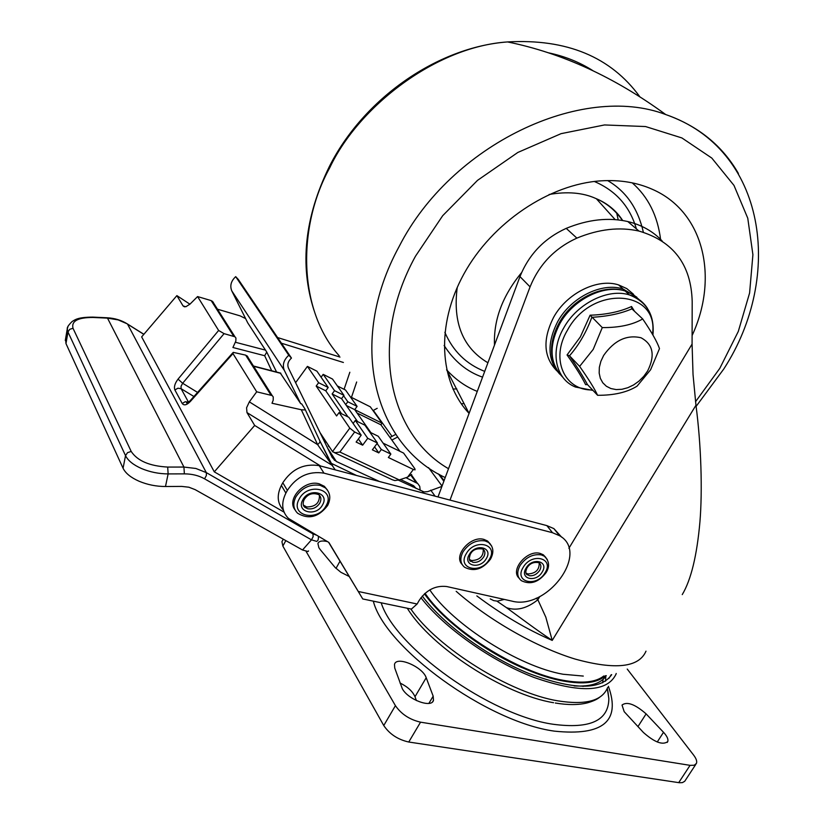 <?xml version="1.0" encoding="UTF-8"?>
<svg xmlns="http://www.w3.org/2000/svg" width="824" height="824" viewBox="0 0 824 824"><rect width="100%" height="100%" fill="white"/><g stroke="black" fill="none" stroke-linecap="round" stroke-linejoin="round"><path stroke-width="1.24" d="M245.603 318.589L240.062 315.86L217.485 309.206M280.263 373.004L300.688 403.636L301.656 403.873L304.88 408.797L319.939 441.098L319.671 442.591L317.631 444.63L335.275 469.886M327.664 448.204L336.347 461.492L332.227 457.536L288.493 368.153C287.082 364.599 288.07 361.231 291.459 358.069L288.771 355.237L235.695 276.648C231.008 281.046 229.711 285.804 231.802 290.913L247.736 322.864L266.749 352.064L264.679 355.721L271.704 370.769M247.942 356.988L245.655 355.123L233.264 352.373L232.976 353.589L190.365 401.463C186.718 405.13 184.01 405.81 182.217 403.492L174.884 389.968C173.792 386.981 174.843 383.366 178.046 379.122L218.628 330.465L197.585 296.568L189.963 304.149L185.822 306.755L183.062 305.92L176.882 295.62L141.656 336.892L214.292 471.853L254.678 425.442L246.973 412.587L246.582 407.767L249.342 401.865L256.697 391.802L272.178 395.582L273.228 396.9L273.197 400.227L272.002 403.245L301.306 409.744L304.437 409.94L305.065 409.198M319.743 440.665L331.918 465.272M92.34 317.096L93.112 317.467C77.899 317.436 71.204 321.051 73.017 328.292L131.191 451.439C137.443 460.873 149.608 466.075 167.694 467.064L183.927 467.053L195.885 468.475L206.319 472.616L206.381 475.51L204.568 478.826C198.738 475.541 192.013 473.893 184.37 473.862L168.127 473.913L165.49 486.51L181.692 486.407L188.871 487.211L195.154 489.641L302.511 549.989L307.991 551.524L308.537 550.916M218.628 330.465L224.077 333.638L234.943 336.779L235.932 338.025L235.839 341.054L232.914 347.501L264.679 355.721M334.214 452.561L392.234 479.712L394.82 480.567L399.249 479.918L339.869 452.036L335.286 452.695L332.69 451.84L320.031 432.61M165.49 486.51C156.21 486.49 147.383 484.718 139.009 481.206C130.82 477.57 125.505 473.244 123.064 468.238L125.526 455.641C127.978 460.606 133.323 464.911 141.543 468.547C149.958 472.059 158.816 473.852 168.127 473.913L167.694 467.064M73.017 328.292L69.731 329.301L67.97 331.99L65.982 343.587L65.57 338.798M276.586 372.046L266.749 352.064M339.869 452.036L354.65 431.992L349.798 428.13L339.097 412.546L336.594 415.966L316.189 386.044L318.61 382.707L307.414 366.392L316.91 371.181L328.199 387.496L325.779 390.813L316.189 386.044M383.119 443.158L403.606 453.087L414.822 468.671L415.069 469.845L413.37 469.464L407.633 477.117L399.249 479.918M411.609 474.469L407.633 477.117M490.228 598.894L493.648 600.593L497.377 601.17L504.267 599.409M683.755 591.931L682.251 594.598C691.068 579.828 696.96 555.551 699.937 521.777C702.522 490.579 701.203 445.012 695.961 405.243L552.224 640.413L545.807 617.135L537.866 599.748L539.823 596.514M695.961 405.243L693.036 374.56L692.078 344.082L692.191 301.574C691.192 264.72 673.445 241.216 638.95 231.06L627.816 221.553C608.555 217.175 588.027 219.442 566.222 228.361C544.345 238.321 528.926 254.4 519.965 276.596L438.007 496.944M559.826 374.209C547.466 360.469 546.806 342.856 557.838 321.37C571.207 297.196 601.984 282.055 622.985 288.966L636.818 297.176M556.87 370.872C543.49 357.245 542.439 339.334 553.707 317.147C566.994 293.056 597.658 277.997 618.618 284.919L626.786 288.606L633.44 294.209M587.43 384.551L585.637 384.674C581.899 377.135 575.708 367.226 567.056 354.948L580.343 336.913L590.108 315.211C606.34 314.644 620.153 311.74 631.534 306.507L634.583 311.369M603.662 355.422C614.271 340.384 626.724 334.503 641 337.758C653.144 344.288 655.358 355.36 647.623 370.975L643.75 376.362L638.991 381.1L633.594 384.942L627.795 387.723L621.893 389.299L616.167 389.577L610.903 388.547L606.371 386.25L602.787 382.789L600.336 378.329L599.172 373.087L599.347 367.319L600.871 361.334L603.662 355.422M659.488 348.603L650.6 369.77L637.055 386.168C627.115 392.348 613.962 395.386 597.596 395.293C594.753 389.021 588.758 379.38 579.633 366.381L593.208 349.397L602.282 327.591C619.061 327.725 632.533 324.841 642.689 318.95C651.609 332.051 657.202 341.929 659.488 348.603M319.918 441.046L332.917 466.374M288.771 355.237C283.672 359.995 282.199 365.053 284.332 370.388L300.688 403.636M214.292 471.853L284.064 512.137M330.918 463.139L356.565 475.489M254.678 425.442L320.66 466.034M256.697 391.802L232.976 353.589M176.882 295.62L189.922 304.2M291.459 358.069L238.27 279.398L235.695 276.648M213.375 302.418L211.181 300.606L197.585 296.568M395.808 434.341L389.989 437.462M391.853 440.057L397.662 437.008M377.207 408.313L373.004 410.579M441.932 486.397L427.728 491.629L424.02 491.918L398.404 480.165M336.347 461.492L379.586 481.556M65.982 343.587L123.064 468.238M337.335 385.92L345.534 390.04L357.101 406.387L354.711 409.641L382.079 423.186L380.894 424.793L399.928 451.305M350.344 396.838L370.306 406.819L382.079 423.186M295.61 382.697L307.414 366.392M347.996 416.903L332.123 393.965L334.544 390.658L323.183 374.353L321.092 377.227M323.183 374.353L332.525 379.061L343.969 395.366L341.569 398.662L357.565 421.589M325.696 442.117L324.8 439.872M329.744 447.411L328.24 445.938M343.639 395.819L347.81 401.762L357.101 406.387M345.719 404.615L347.81 401.762M334.544 390.658L343.969 395.366M318.61 382.707L328.199 387.496M354.65 431.992L361.211 435.165L356.123 442.055L362.653 445.187L367.731 438.317L377.433 443.003L372.366 449.832L378.793 452.912L381.316 449.513L390.864 454.106L388.351 457.485L413.37 469.464M325.779 390.813L341.569 413.751M361.211 435.165L348.861 417.325L339.097 412.546M370.913 432.682L354.711 409.641L346.338 405.501M332.123 393.965L341.569 398.662M357.091 413.04L380.894 424.793M369.811 432.147L378.237 436.257L390.864 454.106M377.083 443.477L381.316 449.513M378.793 452.912L374.57 446.866M367.731 438.317L355.319 420.487L364.919 425.184L377.433 443.003M355.319 420.487L353.115 423.474M353.475 474.676L353.475 474.068M362.653 445.187L358.389 438.986M420.209 490.393L419.725 486.325L417.789 483.595L405.944 477.683M373.931 480.062L376.784 480.814M400.474 479.506L413.576 485.666L416.151 488.498M662.146 240.958C653.102 231.389 641.659 224.931 627.816 221.553M440.696 476.066L441.149 475.438M351.446 397.384L356.668 381.996M519.965 276.596L530.069 286.865L449.997 500.096M530.069 286.865C539.184 264.473 554.779 248.22 576.872 238.115C598.873 229.062 619.566 226.713 638.95 231.06M344.092 389.319L349.839 372.242M476.839 595.917C501.641 614.549 526.763 629.381 552.224 640.413C535.816 629.536 519.12 616.805 506.482 607.659L496.934 601.159M506.482 607.659C516.452 611.13 526.917 608.503 537.866 599.748L536.218 598.152M631.534 306.507L631.926 308.866L642.689 318.95M590.108 315.211L602.282 327.591M567.056 354.948L569.497 355.783L579.633 366.381M585.637 384.674L587.461 384.571L597.596 395.293M484.708 371.397C466.178 364.074 452.901 351.034 444.857 332.288M448.514 468.712C388.207 434.001 368.41 341.569 415.492 256.192L442.694 215.692L477.529 180.353L517.843 152.45L561.082 133.653L604.507 124.949L645.542 126.546L681.901 137.948L711.792 158.064L733.988 185.41L747.77 218.226L752.909 254.698L749.593 293.004L738.304 331.423L719.795 368.359L695.528 401.731M452.932 389.052L456.805 388.907M446.618 369.78L469.062 413.349C439.295 382.058 435.618 325.274 463.922 273.928C492.083 222.593 549.443 184.01 601.18 180.837C620.009 179.704 637.024 182.516 652.237 189.263C704.18 211.758 718.94 277.801 692.098 335.543M494.493 345.081C493.463 319.99 502.486 295.847 521.561 272.641M593.002 70.73C579.674 62.212 564.759 56.228 548.259 52.767M594.31 181.465C615.899 190.684 629.917 206.484 636.375 228.866M618.227 219.905L616.61 212.685M605.64 675.742C591.107 687.484 562.988 684.682 521.293 667.327C482.359 649.94 442.952 619.782 424.432 593.867M606.289 675.649C601.221 683.395 590.52 686.825 574.174 685.929M616.228 673.476L615.961 674.279C607.195 692.314 579.921 693.386 534.158 677.503C491.114 661.033 443.889 627.476 420.951 597.719M611.676 674.65C600.789 690.409 573.195 690.028 528.884 673.496C487.365 656.604 443.219 624.252 422.3 596.061M327.344 541.564C322.009 540.389 318.867 541.049 317.909 543.531L318.867 547.692L320.237 549.618L335.131 567.499L340.868 572.278L349.222 576.501M402.318 688.751C408.21 699.761 431.786 708.413 433.496 700.287L433.177 696.167L426.204 677.73C422.743 666.771 396.385 655.616 394.49 664.381L394.737 668.027L402.318 688.751M624.201 711.679L643.431 732.505C654.627 742.362 662.743 745.39 667.749 741.579C668.491 739.262 667.079 736.172 663.516 732.299L646.109 713.872C635.016 704.211 626.992 701.276 622.027 705.056L624.201 711.679M416.388 700.554L414.997 696.723C412.669 691.398 407.674 686.814 400.011 682.983M627.239 669.078L693.602 755.072C696.249 758.564 697.197 761.324 696.455 763.385L694.241 765.239L690.069 765.341L420.549 722.174C409.672 719.651 401.288 714.14 395.417 705.653L306.168 551.544M282.622 540.379L281.932 541.656L282.859 546.065L383.757 725.532C389.536 734.091 397.868 739.591 408.756 742.022L679.409 782.738L682.416 782.615L684.723 781.286L695.847 764.301M362.766 598.955L411.403 609.101L417.119 604.002L419.334 600.171C426.554 589.809 435.69 585.267 446.752 586.544L511.663 601.056C546.94 610.903 590.097 552.75 559.568 535.713L552.523 532.726L323.987 473.151C308.743 470.803 296.537 476.55 287.349 490.393L285.887 493.092C280.943 503.258 281.818 511.714 288.503 518.461L328.879 542.449L362.756 598.955L328.611 542.295M539.205 562.864C539.442 569.806 535.662 573.504 527.875 573.957L526 573.082M518.955 578.057C509.984 569.703 527.37 549.433 540.153 553.429L543.284 554.779L545.931 557.57M483.266 549.289C483.544 556.416 479.65 560.176 471.606 560.557L469.402 559.475M462.058 564.399C453.107 555.469 470.751 535.312 483.966 539.421L487.54 541.008L490.301 544.015M319.403 495.224C319.733 502.949 315.489 506.863 306.672 506.966L303.356 505.071M294.961 509.747C286.247 499.004 304.705 479.29 319.279 483.853L324.368 486.325L327.458 490.105M561.69 537.217L553.862 528.606L546.848 525.609L319.228 465.653C304.056 463.284 291.923 468.98 282.807 482.74L281.365 485.429C276.607 495.131 277.276 503.361 283.374 510.097M339.993 357.07L277.595 337.552M281.406 343.206L343.392 362.478M456.177 591.313C489.219 620.379 536.537 647.334 575.162 659.076C615.343 670.128 638.961 667.491 645.995 651.166M280.85 373.375L253.617 366.278M265.627 350.159L235.303 342.238M204.568 478.826L311.482 539.844L313.151 536.681L312.935 533.87L206.319 472.616L127.524 324.12L143.829 334.348M126.618 323.575L118.151 319.908L107.501 318.126L93.112 317.467M178.046 379.122L182.66 383.263L224.077 333.638M182.217 403.492L185.266 401.71L188.5 402.174L181.095 388.681L181.064 386.209L182.66 383.263L197.564 392.409M174.884 389.968L177.891 388.207L181.095 388.681L193.918 396.509M190.365 401.463L190.447 400.413M106.708 317.745L107.501 318.126L183.927 467.053L184.37 473.862M131.191 451.439L127.524 452.664L125.526 455.641L67.97 331.99L67.269 328.9L68.124 326.016M249.342 401.865L317.631 444.63L301.306 409.744M332.505 451.624L349.798 428.13M562.885 377.351C549.556 363.703 548.568 345.75 559.918 323.502C573.319 299.277 604.157 284.095 625.179 291.006L633.625 294.838L640.423 300.719M592.971 390.401L575.44 387.043C555.51 379.143 549.649 351.621 563.925 327.602C577.408 303.294 608.359 288.029 629.433 294.93C637.24 297.34 643.235 301.811 647.417 308.341M592.549 389.948C564.347 390.7 550.051 358.934 567.509 330.105C591.859 284.434 659.303 289.461 652.495 334.307M284.332 370.388L231.802 290.913M316.148 535.034L312.935 533.87M302.511 549.989L311.482 539.844L316.921 541.44M246.973 412.587L331.732 465.097M270.869 394.984L245.655 355.123M233.666 336.161L211.181 300.606M184.586 306.837L182.969 305.776M373.313 410.383L392.039 436.38M423.639 493.154L422.403 491.423M430.767 490.167L435.093 496.172M443.848 481.237L438.461 473.934M410.929 475.314L416.007 482.431M412.453 486.757L410.743 484.337M576.872 238.115L566.222 228.361M568.89 548.31L692.078 344.082M587.461 384.571C583.546 377.217 577.552 367.617 569.497 355.783C578.881 345.081 586.327 332.257 591.828 317.312C607.391 316.447 620.76 313.635 631.926 308.866L631.617 308.403M738.407 173.483C722.391 145.621 698.155 125.979 665.689 114.536L665.689 114.536C581.847 82.668 451.037 144.56 399.156 246.489C346.595 342.413 374.261 444.919 445.218 477.56M639.743 96.645C610.708 56.846 566.644 38.615 507.563 41.931C435.577 46.669 358.358 106.893 329.744 167.756C296.753 227.321 298.412 310.73 339.179 355.752M482.565 377.155C466.971 371.737 454.158 361.18 444.115 345.483M446.608 369.739L447.947 371.253C456.671 380.379 466.446 387.095 477.261 391.4M487.911 362.766C462.872 347.903 452.654 322.751 457.248 287.329M461.275 403.791L464.149 403.564M549.114 194.474C567.355 191.333 582.877 192.651 595.67 198.43L596.36 198.728C606.742 203.198 615.466 210.46 622.532 220.502M660.652 239.99C657.748 216.022 648.272 196.977 632.235 182.856M607.649 180.58C626.086 191.312 637.992 208.523 643.359 232.224M605.29 675.783C597.554 682.9 583.546 684.651 563.276 681.026C517.606 673.218 449.286 630.03 424.525 593.785M603.796 675.979C595.865 682.313 582.28 683.745 563.06 680.274C517.565 672.487 449.492 629.361 425.04 593.321M583.289 676.071L563.07 674.248C518.976 666.575 453.035 624.613 429.788 589.912M607.669 687.463C602.303 700.812 585.761 705.282 558.013 700.874C509.819 693.128 437.915 648.066 410.96 609.194M605.774 676.401L605.558 681.191M603.075 679.357L602.643 682.849M583.639 685.98L583.031 686.444M608.4 686.299C620.956 721.206 602.962 736.151 554.418 731.146C486.716 721.948 384.911 647.499 373.324 601.17M607.855 691.017L608.843 698.597C608.648 720.609 590.097 729.168 553.172 724.265C490.002 715.397 395.015 647.231 381.182 602.818M428.882 703.397L433.177 696.167M657.253 741.991L663.516 732.299M637.941 726.624L646.109 713.872M414.997 696.723L426.204 677.73M335.996 568.385L340.003 561.206M678.708 782.646L690.069 765.341M408.756 742.022L420.549 722.174M383.757 725.532L395.417 705.653M282.859 546.065L285.825 540.606M417.119 604.002L358.286 591.477M527.01 567.932C529.688 563.462 533.674 561.711 538.968 562.699C541.224 564.512 541.461 567.077 539.679 570.393C536.815 574.431 533.313 576.192 529.163 575.677L526.134 573.463M542.213 572C536.074 583.021 519.141 579.066 526.083 568.117C532.325 556.962 549.217 561.154 542.213 572M545.097 572.701C536.764 587.646 513.733 582.331 523.147 567.417C531.665 552.214 554.634 557.972 545.097 572.701M546.085 572.629C538.597 582.352 530.357 585.04 521.355 580.673C517.039 577.058 516.617 571.99 520.088 565.47C525.877 557.292 532.932 553.769 541.275 554.882L544.406 556.231L547.311 559.506M470.36 554.243C472.523 549.783 476.715 548.053 482.946 549.041C485.233 550.937 485.501 553.563 483.739 556.9C480.845 561.051 477.22 562.854 472.852 562.298L469.536 559.815M486.335 558.548C480.165 569.889 462.326 565.727 469.33 554.459C475.603 542.965 493.411 547.383 486.335 558.548M489.363 559.28C481.01 574.668 456.733 569.065 466.24 553.707C474.789 538.051 499.004 544.128 489.363 559.28M490.455 559.208C482.637 569.363 473.996 572.031 464.53 567.221C460.173 563.431 459.699 558.26 463.109 551.72C468.969 543.304 476.293 539.699 485.058 540.894L488.632 542.48L491.66 546.034M304.149 499.632C307.702 494.05 312.584 492.392 318.795 494.658C321.164 496.841 321.514 499.632 319.836 503.031C316.828 507.563 312.801 509.479 307.754 508.769L304.952 507.368C302.913 505.905 302.614 503.392 304.046 499.828M322.596 504.803C316.375 517.215 295.61 512.24 302.789 499.911C309.134 487.324 329.888 492.608 322.596 504.803M326.129 505.668C317.693 522.509 289.44 515.814 299.194 499.025C307.857 481.865 336.058 489.116 326.129 505.668M327.561 505.586C318.62 517.184 308.65 519.748 297.649 513.27C293.241 508.923 292.644 503.464 295.868 496.882C301.965 487.695 310.092 483.863 320.227 485.367L325.326 487.839L324.368 486.325M552.523 532.726L546.848 525.609M323.987 473.151L319.228 465.653M287.349 490.393L282.807 482.74M285.887 493.092L281.365 485.429M280.665 373.107L253.452 366M143.881 334.287L127.432 323.976C121.54 320.268 114.804 318.198 107.244 317.776L92.865 317.116C77.744 317.178 75.118 319.712 72.069 321.566C68.516 325.068 66.919 327.519 67.269 328.9L65.292 340.466M232.78 352.847L190.169 400.711C187.893 402.823 186.657 403.482 186.471 402.699L188.614 402.339M622.985 288.966L618.618 284.919M556.581 369.543C549.052 355.628 549.979 339.962 559.341 322.565C572.598 298.556 603.477 283.477 625.179 290.996L629.433 294.93C646.902 301.78 654.74 315.159 652.927 335.069M318.466 536.393C318.404 539.184 318.085 540.616 317.487 540.657M246.953 355.741L272.178 395.582M212.427 301.234L234.943 336.779M184.411 306.806L183.062 305.92M330.846 454.704L334.565 460.41M439.583 474.562L444.064 480.649M411.341 474.82L417.346 483.235M724.028 368.606C783.923 275.958 766.495 149.154 665.689 114.536C614.539 77.157 561.824 52.963 507.563 41.931C437.256 47.102 363.322 98.849 329.281 166.695C304.623 217.217 299.503 265.029 313.944 310.123M696.105 406.387L723.802 368.977M615.157 219.617L596.36 198.728C607.484 203.374 616.259 210.645 622.697 220.523M407.344 608.318C431.302 647.448 504.041 694.632 553.563 702.707M611.181 674.753L608.833 678.482M599.759 697.156C597.215 699.319 593.105 701.214 587.419 702.851C578.716 705.066 568.004 705.117 555.304 703.016M432.631 701.749L433.496 700.287M607.679 690.172L608.843 698.597L607.288 688.401M667.203 742.424L667.749 741.579M281.932 541.656L283.281 539.174M526.155 573.195L527.442 574.915C525.454 573.967 525.29 571.681 526.938 568.055M469.649 559.661L470.885 561.412C469.072 561.031 468.866 558.693 470.267 554.387M327.695 505.349C331.104 498.407 330.311 492.567 325.326 487.839M304.952 507.368L303.871 505.565M442.055 486.067L428.532 467.62M490.558 559.033C494.143 552.255 493.494 546.745 488.632 542.48L487.54 541.008M546.178 572.474C549.865 566.428 549.278 561.01 544.406 556.231L543.284 554.779M559.568 535.713L553.862 528.606"/></g></svg>
